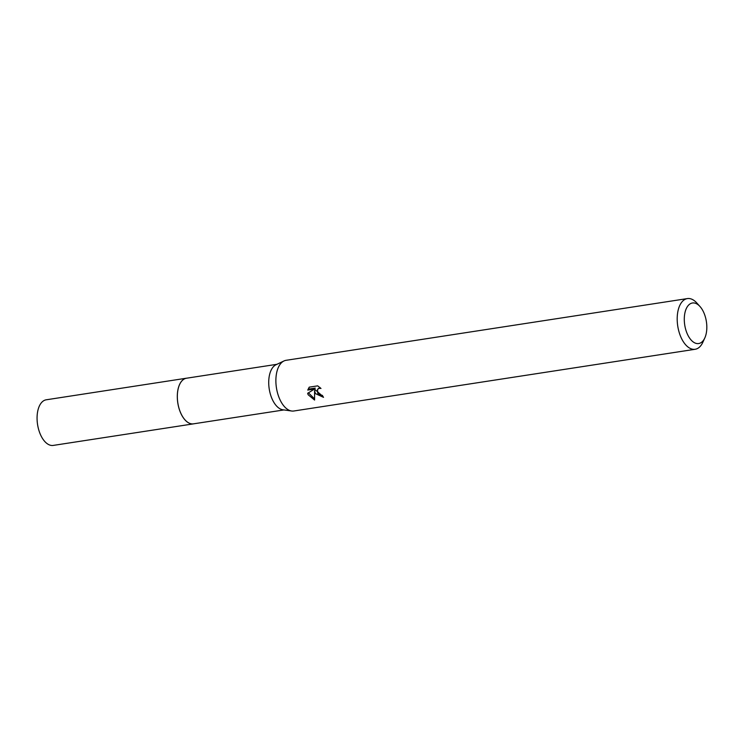 <?xml version="1.0" encoding="UTF-8"?>
<svg xmlns="http://www.w3.org/2000/svg" width="744" height="744" viewBox="0 0 744 744"><rect width="100%" height="100%" fill="white"/><g stroke="black" fill="none" stroke-linecap="round" stroke-linejoin="round"><path stroke-width="1.12" d="M283.938 409.935L193.514 423.838A23.073 12.332 -98.7 0 1 180.773 413.125A23.073 12.332 -98.7 0 1 186.502 378.222L276.917 364.309M193.831 423.792A23.083 12.332 -98.7 0 1 180.755 413.134A23.083 12.332 -98.7 0 1 186.818 378.175M704.819 337.925L702.857 342.249A25.64 13.699 -98.7 0 1 695.175 349.271L293.861 410.995A25.64 13.699 -98.7 0 1 291.676 411.014L282.934 409.795A23.073 12.332 -98.7 0 1 272.155 399.063A23.073 12.332 -98.7 0 1 276.005 364.746L283.976 360.961A25.64 13.699 -98.7 0 1 286.068 360.31L687.372 298.586A25.64 13.699 -98.7 0 1 696.812 302.975L699.992 306.509A20.516 10.965 -98.7 0 1 703.768 312.526A20.516 10.965 -98.7 0 1 704.819 337.925A20.516 10.965 -98.7 0 1 687.344 334.019A20.516 10.965 -98.7 0 1 686.312 308.565A20.516 10.965 -98.7 0 1 699.992 306.509M291.676 411.014A25.64 13.699 -98.7 0 1 279.697 399.091A25.64 13.699 -98.7 0 1 283.976 360.961M315.409 393.604L314.591 390.693L314.582 400.049L308.118 394.72L307.663 393.278L314.582 389.019L307.737 390.079L309.234 387.159L317.688 385.857L320.99 388.452L319.334 388.284L317.567 389.317L317.679 393.251L320.59 395.231L322.319 395.324A25.64 13.699 81.3 0 0 323.528 397.343L315.409 393.604M695.175 349.271A25.64 13.699 -98.7 0 1 681.011 337.367A25.64 13.699 -98.7 0 1 687.372 298.586M322.998 396.496L315.279 389.791L314.591 390.693M317.567 389.317L319.901 387.392M309.281 387.15L308.435 389.159L315.279 388.108L314.582 389.019M308.453 392.804L314.461 398.821M308.435 389.159L307.737 390.079M193.97 423.773A23.092 12.341 -98.7 0 1 193.505 423.857L53.252 445.414A23.073 12.332 -98.7 0 1 38.725 429.79A23.073 12.332 -98.7 0 1 41.05 403.174A23.073 12.332 -98.7 0 1 46.23 399.798L186.484 378.203A23.092 12.341 -98.7 0 1 186.958 378.147M193.505 423.857A23.092 12.341 -98.7 0 1 178.96 408.224A23.092 12.341 -98.7 0 1 181.294 381.588A23.092 12.341 -98.7 0 1 186.484 378.203"/></g></svg>
